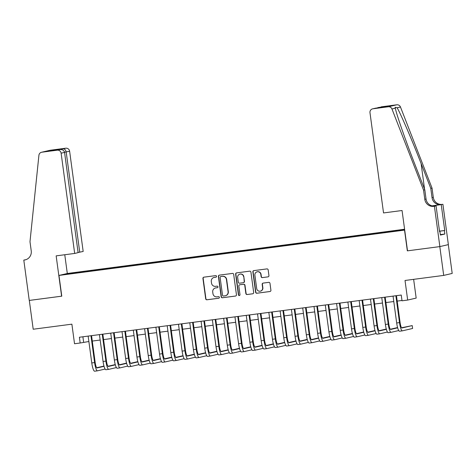 <?xml version="1.0" encoding="UTF-8"?>
<svg xmlns="http://www.w3.org/2000/svg" width="476" height="476" viewBox="0 0 476 476"><rect width="100%" height="100%" fill="white"/><g stroke="black" fill="none" stroke-linecap="round" stroke-linejoin="round"><path stroke-width="0.71" d="M216.55 276.312A0.797 0.779 -103.1 0 0 215.664 275.622L203.889 277.169A1.142 1.119 -103.1 0 0 202.931 278.442L205.686 298.797A1.142 1.119 -103.1 0 0 206.947 299.785L218.722 298.244A0.797 0.779 -103.1 0 0 219.394 297.345A0.797 0.779 -103.1 0 0 218.508 296.655L216.985 296.857A3.653 3.576 -103.1 0 1 212.95 293.704L212.718 292.008A3.653 3.576 -103.1 0 1 215.777 287.92L217.3 287.724A0.797 0.779 -103.1 0 0 217.972 286.832A0.797 0.779 -103.1 0 0 217.086 286.141L215.563 286.338A3.653 3.576 -103.1 0 1 211.528 283.184L211.296 281.489A3.653 3.576 -103.1 0 1 214.355 277.407L215.878 277.205A0.797 0.779 -103.1 0 0 216.55 276.312M404.6 229.313L399.001 230.128L404.618 229.432M267.982 276.877A1.142 1.119 -103.1 0 0 268.94 275.598L268.166 269.886A1.142 1.119 -103.1 0 0 266.905 268.904L253.821 270.618A1.142 1.119 -103.1 0 0 252.869 271.897L255.618 292.252A1.142 1.119 -103.1 0 0 256.879 293.24L269.963 291.52A1.142 1.119 -103.1 0 0 270.915 290.247L269.987 283.345A1.142 1.119 -103.1 0 0 268.726 282.363L263.127 283.095A1.142 1.119 -103.1 0 0 262.169 284.374L262.633 287.796A3.052 2.993 -103.1 0 1 260.36 291.157A3.052 2.993 -103.1 0 1 256.701 288.569L254.892 275.17A3.052 2.993 -103.1 0 1 257.165 271.808A3.052 2.993 -103.1 0 1 260.818 274.39L261.122 276.627A1.142 1.119 -103.1 0 0 262.383 277.609L268.19 276.83L262.383 277.609M439.568 231.163L444.733 230.485L444.364 230.574L444.834 234.031L440.401 235.061L439.931 231.604L439.568 231.687L436.075 205.882L434.409 206.269L439.866 246.592L407.337 250.858L404.535 230.116L58.97 275.431L61.779 296.173L29.31 300.427L33.201 329.231L71.882 324.162L74.53 343.749L80.176 343.006L79.397 337.246L401.244 295.043L402.024 300.802L407.67 300.064L416.173 298.089L413.638 279.347M407.337 250.858L439.806 246.604L443.703 275.408L405.022 280.477L407.67 300.064M233.692 274.408A1.142 1.119 -103.1 0 0 232.431 273.426L219.353 275.14A1.142 1.119 -103.1 0 0 218.395 276.413L221.15 296.774A1.142 1.119 -103.1 0 0 222.411 297.756L235.489 296.042A1.142 1.119 -103.1 0 0 236.441 294.769L233.692 274.408M236.59 272.879L249.668 271.165A1.142 1.119 -103.1 0 1 250.929 272.147L253.678 292.508A1.142 1.119 -103.1 0 1 252.726 293.781L247.127 294.519A1.142 1.119 -103.1 0 1 245.866 293.531L244.747 285.273A1.142 1.119 -103.1 0 0 243.486 284.291L239.773 284.779A1.142 1.119 -103.1 0 0 238.821 286.052L239.981 294.65A0.797 0.779 -103.1 0 1 239.386 295.531A0.797 0.779 -103.1 0 1 238.428 294.852L235.632 274.152A1.142 1.119 -103.1 0 1 236.59 272.879A1.142 1.119 -103.1 0 0 235.864 274.099L235.632 274.152M448.309 244.628L452.2 273.432L443.703 275.408M73.239 272.903L80.01 271.927L73.239 272.903M404.588 229.248L67.473 273.456L58.97 275.431M393.569 231.3L393.592 230.943L395.199 230.574L83.514 271.445L81.908 271.814L81.872 272.337M393.592 230.943L404.624 229.497M404.642 229.634L388.493 232.133L76.809 273.004L65.991 274.259L69.484 273.444L81.908 271.814M80.176 343.006L88.875 341.518M92.279 341.072L100.168 340.037M103.572 339.59L111.461 338.555M114.865 338.109L122.754 337.073M126.158 336.627L134.048 335.598M137.451 335.152L145.341 334.116M148.744 333.67L156.634 332.635M160.037 332.188L167.927 331.153M171.33 330.707L179.22 329.672M182.623 329.225L190.513 328.19M193.916 327.744L201.806 326.709M205.21 326.262L213.099 325.227M216.503 324.781L224.392 323.751M227.796 323.305L235.685 322.27M239.089 321.824L246.979 320.788M250.382 320.342L258.272 319.307M261.675 318.86L269.565 317.825M272.968 317.379L280.858 316.344M284.261 315.897L292.151 314.862M295.554 314.416L303.444 313.381M306.847 312.934L314.737 311.905M318.141 311.453L326.03 310.423M329.434 309.977L337.317 308.942M340.727 308.496L348.61 307.46M352.02 307.014L359.904 305.979M363.313 305.532L371.197 304.497M374.606 304.051L382.49 303.016M385.899 302.569L393.783 301.534M397.192 301.088L401.976 300.463M82.889 336.788L83.621 342.208M83.603 272.111L83.514 271.445M69.793 273.76L69.484 273.444M216.062 277.157L214.587 277.353A3.653 3.576 -103.1 0 0 214.248 277.413L214.016 277.466M215.438 287.986L215.67 287.932A3.653 3.576 -103.1 0 1 216.009 287.867L217.484 287.677M203.901 277.163A1.142 1.119 -103.1 0 0 203.163 278.389L205.912 298.744A1.142 1.119 -103.1 0 0 207.173 299.731L218.906 298.196M219.359 275.14A1.142 1.119 -103.1 0 0 218.627 276.36L221.376 296.721A1.142 1.119 -103.1 0 0 222.637 297.702L235.489 296.042M220.781 276.562A0.797 0.779 -103.1 0 0 220.114 277.454L222.53 295.322A0.797 0.779 -103.1 0 0 223.417 296.012L225.023 295.804A3.653 3.576 -103.1 0 0 228.081 291.717L226.427 279.507A3.653 3.576 -103.1 0 0 222.393 276.354L221.013 276.508A0.797 0.779 -103.1 0 0 220.87 276.544M225.356 295.745L225.588 295.691A3.653 3.576 -103.1 0 0 228.307 291.669L228.081 291.717M221.013 276.508L222.619 276.3A3.653 3.576 -103.1 0 1 226.659 279.454L228.307 291.669M252.726 293.781L247.127 294.519M239.672 284.797L239.898 284.743A1.142 1.119 -103.1 0 1 240.005 284.725L243.718 284.237A1.142 1.119 -103.1 0 1 244.979 285.219L246.098 293.478A1.142 1.119 -103.1 0 0 247.359 294.465M235.864 274.099L238.66 294.799A0.797 0.779 -103.1 0 0 239.499 295.495M243.593 276.711A3.052 2.993 -103.1 0 0 239.934 274.122A3.052 2.993 -103.1 0 0 237.661 277.484L238.297 282.209A1.142 1.119 -103.1 0 0 239.559 283.19L243.272 282.708A1.142 1.119 -103.1 0 0 244.23 281.429L243.819 276.657A3.052 2.993 -103.1 0 0 240.166 274.069L239.934 274.122M243.504 282.655A1.142 1.119 -103.1 0 0 244.462 281.375L244.23 281.429M243.819 276.657L244.462 281.375M257.165 271.808L257.391 271.754A3.052 2.993 -103.1 0 1 261.05 274.337L261.354 276.574A1.142 1.119 -103.1 0 0 262.615 277.556M260.36 291.157L260.586 291.104A3.052 2.993 -103.1 0 0 262.865 287.742L262.633 287.796M263.139 283.095A1.142 1.119 -103.1 0 0 262.401 284.321L262.865 287.742M253.833 270.618A1.142 1.119 -103.1 0 0 253.095 271.844L255.85 292.199A1.142 1.119 -103.1 0 0 257.111 293.186L270.184 291.473M97.419 370.834L94.664 371.197A8.723 1.761 -97.5 0 1 94.629 371.203A8.723 1.761 -97.5 0 1 91.773 362.956L88.143 336.098M105.107 369.055L97.491 370.822A8.723 1.761 -97.5 0 1 97.455 370.828A8.723 1.761 -97.5 0 1 94.599 362.581L90.97 335.729M91.547 335.651L95.17 362.45A5.813 1.172 82.5 0 0 97.074 367.948A5.813 1.172 82.5 0 0 97.098 367.942L104.042 366.33M96.711 367.746L103.964 366.062M439.634 231.639L439.449 230.271M78.088 252.476L83.175 251.465L69.621 151.219L64.528 152.237M79.742 252.262L66.188 152.022C65.736 149.952 64.677 148.893 63.022 148.845L65.765 148.209L50.349 150.232L41.852 152.207A3.487 3.415 -103.1 0 0 38.919 155.265L29.988 241.707L31.237 250.923A8.14 7.973 76.9 0 1 24.419 260.027L23.8 260.11L29.25 300.433L61.773 296.155M61.606 296.191L56.156 255.868L74.672 253.44L61.124 153.195A3.487 3.415 -103.1 0 0 57.269 150.184L41.852 152.207M23.8 260.11L25.996 259.652M67.306 273.498L64.766 254.737M74.672 253.44L78.106 252.637L64.557 152.397L61.124 153.195M41.531 152.266L50.028 150.291A3.487 3.415 76.9 0 1 50.349 150.232M65.765 148.209A3.487 3.415 76.9 0 1 69.621 151.219M25.799 259.717A8.14 7.973 76.9 0 1 25.68 259.735L24.419 260.027M57.269 150.184L60.095 149.535L50.801 150.755M50.718 150.767L60.012 149.547C62.499 149.404 64.016 150.351 64.557 152.397M50.64 150.773L53.645 150.077L54.734 150.237M407.51 250.834L402.059 210.511L383.537 212.939L369.983 112.699A3.487 3.415 -103.1 0 1 372.904 108.796L388.321 106.773L396.817 104.797A3.487 3.415 76.9 0 1 400.465 106.999L432.047 188.127L433.291 197.344A8.14 7.973 -103.1 0 0 442.287 204.371L442.912 204.293L448.362 244.616L439.866 246.592M432.047 188.127L430.792 188.419L421.105 163.542C411.907 139.748 400.572 113.419 397.103 107.778L395.128 107.261L395.324 108.189C396.454 114.377 405.802 141.17 415.12 164.934L424.806 189.811L426.05 199.028A8.14 7.973 -103.1 0 0 435.046 206.054L434.409 206.269M424.806 189.811L423.551 190.102L424.794 199.319A8.14 7.973 -103.1 0 0 433.791 206.346M431.988 205.852L441.032 204.662A8.14 7.973 -103.1 0 1 432.035 197.635L430.792 188.419M381.401 106.82L381.08 106.88A3.487 3.415 76.9 0 1 381.401 106.82L396.817 104.797M395.324 108.189L391.962 108.974L423.551 190.102M442.912 204.293L432.089 205.876M444.733 230.485L441.246 204.68M434.249 206.12L436.075 205.882M391.962 108.974A3.487 3.415 -103.1 0 0 388.321 106.773M444.364 230.574L439.574 231.199M439.562 231.651L439.931 231.604M444.834 234.031L440.342 234.62M378.271 107.534L377.111 107.969M378.658 107.457L388.029 106.231L384.864 106.951M388.029 106.231L384.917 106.945M385.024 106.927L372.583 108.855M108.712 369.352L105.958 369.715A8.723 1.761 -97.5 0 1 105.922 369.721A8.723 1.761 -97.5 0 1 103.066 361.474L99.436 334.622M116.4 367.573L108.784 369.346A8.723 1.761 -97.5 0 1 108.748 369.352A8.723 1.761 -97.5 0 1 105.892 361.105L102.257 334.247M102.84 334.176L106.463 360.969A5.813 1.172 82.5 0 0 108.367 366.466A5.813 1.172 82.5 0 0 108.391 366.46L115.335 364.848M108.004 366.27L115.257 364.58M120.006 367.871L117.251 368.234A8.723 1.761 -97.5 0 1 117.215 368.24A8.723 1.761 -97.5 0 1 114.359 359.993L110.729 333.14M127.693 366.092L120.077 367.865A8.723 1.761 -97.5 0 1 120.041 367.871A8.723 1.761 -97.5 0 1 117.185 359.624L113.55 332.772M114.133 332.694L117.756 359.487A5.813 1.172 82.5 0 0 119.66 364.985A5.813 1.172 82.5 0 0 119.684 364.985L126.628 363.367M119.297 364.789L126.551 363.099M131.299 366.389L128.544 366.752A8.723 1.761 -97.5 0 1 128.508 366.758A8.723 1.761 -97.5 0 1 125.652 358.511L122.023 331.659M138.986 364.61L131.37 366.383A8.723 1.761 -97.5 0 1 131.334 366.389A8.723 1.761 -97.5 0 1 128.478 358.142L124.843 331.29M125.426 331.213L129.05 358.006A5.813 1.172 82.5 0 0 130.954 363.503A5.813 1.172 82.5 0 0 130.977 363.503L137.921 361.885M130.591 363.307L137.844 361.617M142.592 364.908L139.837 365.27A8.723 1.761 -97.5 0 1 139.801 365.276A8.723 1.761 -97.5 0 1 136.945 357.03L133.316 330.177M150.279 363.128L142.657 364.902A8.723 1.761 -97.5 0 1 142.627 364.908A8.723 1.761 -97.5 0 1 139.771 356.661L136.136 329.808M136.719 329.731L140.343 356.524A5.813 1.172 82.5 0 0 142.247 362.028A5.813 1.172 82.5 0 0 142.27 362.022L149.214 360.409M141.884 361.825L149.137 360.136M153.885 363.432L151.13 363.789A8.723 1.761 -97.5 0 1 151.094 363.795A8.723 1.761 -97.5 0 1 148.238 355.548L144.609 328.696M161.572 361.647L153.95 363.42A8.723 1.761 -97.5 0 1 153.921 363.426A8.723 1.761 -97.5 0 1 151.065 355.179L147.429 328.327M148.012 328.25L151.636 355.048A5.813 1.172 82.5 0 0 153.54 360.546A5.813 1.172 82.5 0 0 153.564 360.54L160.507 358.928M153.177 360.344L160.43 358.66M165.178 361.95L162.423 362.307A8.723 1.761 -97.5 0 1 162.387 362.313A8.723 1.761 -97.5 0 1 159.531 354.067L155.902 327.214M172.865 360.171L165.243 361.938A8.723 1.761 -97.5 0 1 165.214 361.944A8.723 1.761 -97.5 0 1 162.358 353.698L158.722 326.845M159.305 326.768L162.929 353.567A5.813 1.172 82.5 0 0 164.833 359.065A5.813 1.172 82.5 0 0 164.857 359.059L171.8 357.446M164.464 358.862L171.723 357.178M176.471 360.469L173.716 360.832A8.723 1.761 -97.5 0 1 173.68 360.838A8.723 1.761 -97.5 0 1 170.825 352.585L167.195 325.733M184.158 358.69L176.536 360.457A8.723 1.761 -97.5 0 1 176.507 360.463A8.723 1.761 -97.5 0 1 173.645 352.216L170.015 325.364M170.598 325.286L174.222 352.085A5.813 1.172 82.5 0 0 176.126 357.583A5.813 1.172 82.5 0 0 176.15 357.577L183.093 355.965M175.757 357.381L183.016 355.697M187.764 358.987L185.009 359.35A8.723 1.761 -97.5 0 1 184.974 359.356A8.723 1.761 -97.5 0 1 182.118 351.11L178.488 324.251M195.452 357.208L187.83 358.975A8.723 1.761 -97.5 0 1 187.8 358.981A8.723 1.761 -97.5 0 1 184.938 350.735L181.308 323.882M181.891 323.805L185.515 350.604A5.813 1.172 82.5 0 0 187.419 356.102A5.813 1.172 82.5 0 0 187.443 356.096L194.386 354.483M187.05 355.899L194.309 354.215M199.057 357.506L196.302 357.869A8.723 1.761 -97.5 0 1 196.267 357.875A8.723 1.761 -97.5 0 1 193.411 349.628L189.781 322.776M206.745 355.727L199.123 357.5A8.723 1.761 -97.5 0 1 199.093 357.506A8.723 1.761 -97.5 0 1 196.231 349.259L192.601 322.401M193.185 322.329L196.808 349.122A5.813 1.172 82.5 0 0 198.712 354.62A5.813 1.172 82.5 0 0 198.736 354.614L205.68 353.002M198.343 354.424L205.602 352.734M210.35 356.024L207.595 356.387A8.723 1.761 -97.5 0 1 207.56 356.393A8.723 1.761 -97.5 0 1 204.704 348.146L201.074 321.294M218.038 354.245L210.416 356.018A8.723 1.761 -97.5 0 1 210.386 356.024A8.723 1.761 -97.5 0 1 207.524 347.777L203.895 320.925M204.478 320.848L208.101 347.641A5.813 1.172 82.5 0 0 210.005 353.138A5.813 1.172 82.5 0 0 210.029 353.138L216.973 351.52M209.636 352.942L216.895 351.252M221.643 354.543L218.889 354.906A8.723 1.761 -97.5 0 1 218.853 354.912A8.723 1.761 -97.5 0 1 215.997 346.665L212.367 319.812M229.331 352.764L221.709 354.537A8.723 1.761 -97.5 0 1 221.673 354.543A8.723 1.761 -97.5 0 1 218.817 346.296L215.188 319.444M215.771 319.366L219.394 346.159A5.813 1.172 82.5 0 0 221.298 351.657A5.813 1.172 82.5 0 0 221.322 351.657L228.266 350.038M220.929 351.461L228.188 349.771M232.937 353.061L230.182 353.424A8.723 1.761 -97.5 0 1 230.146 353.43A8.723 1.761 -97.5 0 1 227.29 345.183L223.66 318.331M240.624 351.282L233.002 353.055A8.723 1.761 -97.5 0 1 232.966 353.061A8.723 1.761 -97.5 0 1 230.11 344.814L226.481 317.962M227.064 317.885L230.687 344.678A5.813 1.172 82.5 0 0 232.591 350.181A5.813 1.172 82.5 0 0 232.615 350.175L239.559 348.563M232.223 349.979L239.482 348.289M244.23 351.585L241.475 351.942A8.723 1.761 -97.5 0 1 241.439 351.948A8.723 1.761 -97.5 0 1 238.583 343.702L234.954 316.849M251.917 349.8L244.295 351.574A8.723 1.761 -97.5 0 1 244.259 351.58A8.723 1.761 -97.5 0 1 241.403 343.333L237.774 316.48M238.357 316.403L241.981 343.202A5.813 1.172 82.5 0 0 243.885 348.7A5.813 1.172 82.5 0 0 243.908 348.694L250.852 347.081M243.516 348.497L250.775 346.814M255.523 350.104L252.768 350.461A8.723 1.761 -97.5 0 1 252.732 350.467A8.723 1.761 -97.5 0 1 249.876 342.22L246.247 315.368M263.21 348.319L255.588 350.092A8.723 1.761 -97.5 0 1 255.552 350.098A8.723 1.761 -97.5 0 1 252.696 341.851L249.067 314.999M249.65 314.922L253.274 341.72A5.813 1.172 82.5 0 0 255.178 347.218A5.813 1.172 82.5 0 0 255.201 347.212L262.139 345.6M254.809 347.016L262.068 345.332M266.816 348.622L264.061 348.985A8.723 1.761 -97.5 0 1 264.025 348.991A8.723 1.761 -97.5 0 1 261.169 340.739L257.54 313.886M274.503 346.843L266.881 348.61A8.723 1.761 -97.5 0 1 266.846 348.616A8.723 1.761 -97.5 0 1 263.99 340.37L260.36 313.517M260.943 313.44L264.567 340.239A5.813 1.172 82.5 0 0 266.471 345.737A5.813 1.172 82.5 0 0 266.495 345.731L273.432 344.118M266.102 345.534L273.361 343.85M278.103 347.141L275.354 347.504A8.723 1.761 -97.5 0 1 275.318 347.51A8.723 1.761 -97.5 0 1 272.462 339.263L268.833 312.405M285.796 345.362L278.174 347.129A8.723 1.761 -97.5 0 1 278.139 347.135A8.723 1.761 -97.5 0 1 275.283 338.888L271.653 312.036M272.236 311.958L275.86 338.757A5.813 1.172 82.5 0 0 277.764 344.255A5.813 1.172 82.5 0 0 277.788 344.249L284.725 342.637M277.395 344.053L284.654 342.369M289.396 345.659L286.647 346.022A8.723 1.761 -97.5 0 1 286.611 346.028A8.723 1.761 -97.5 0 1 283.755 337.781L280.126 310.929M297.089 343.88L289.467 345.653A8.723 1.761 -97.5 0 1 289.432 345.659A8.723 1.761 -97.5 0 1 286.576 337.413L282.946 310.554M283.529 310.483L287.153 337.276A5.813 1.172 82.5 0 0 289.057 342.774A5.813 1.172 82.5 0 0 289.081 342.768L296.018 341.155M288.688 342.577L295.947 340.887M300.689 344.178L297.94 344.541A8.723 1.761 -97.5 0 1 297.905 344.547A8.723 1.761 -97.5 0 1 295.049 336.3L291.413 309.448M308.383 342.399L300.761 344.172A8.723 1.761 -97.5 0 1 300.725 344.178A8.723 1.761 -97.5 0 1 297.869 335.931L294.239 309.073M294.822 309.001L298.446 335.794A5.813 1.172 82.5 0 0 300.35 341.292A5.813 1.172 82.5 0 0 300.374 341.292L307.312 339.674M299.981 341.096L307.24 339.406M311.982 342.696L309.233 343.059A8.723 1.761 -97.5 0 1 309.198 343.065A8.723 1.761 -97.5 0 1 306.342 334.818L302.706 307.966M319.676 340.917L312.054 342.69A8.723 1.761 -97.5 0 1 312.018 342.696A8.723 1.761 -97.5 0 1 309.162 334.45L305.532 307.597M306.116 307.52L309.739 334.313A5.813 1.172 82.5 0 0 311.643 339.81A5.813 1.172 82.5 0 0 311.667 339.81L318.605 338.192M311.274 339.614L318.533 337.924M323.275 341.215L320.526 341.578A8.723 1.761 -97.5 0 1 320.491 341.584A8.723 1.761 -97.5 0 1 317.635 333.337L313.999 306.485M330.969 339.436L323.347 341.209A8.723 1.761 -97.5 0 1 323.311 341.215A8.723 1.761 -97.5 0 1 320.455 332.968L316.826 306.116M317.409 306.038L321.032 332.831A5.813 1.172 82.5 0 0 322.936 338.335A5.813 1.172 82.5 0 0 322.96 338.329L329.898 336.716M322.567 338.133L329.826 336.443M334.568 339.739L331.814 340.096A8.723 1.761 -97.5 0 1 331.784 340.102A8.723 1.761 -97.5 0 1 328.928 331.855L325.292 305.003M342.262 337.954L334.64 339.727A8.723 1.761 -97.5 0 1 334.604 339.733A8.723 1.761 -97.5 0 1 331.748 331.486L328.119 304.634M328.702 304.557L332.325 331.355A5.813 1.172 82.5 0 0 334.229 336.853A5.813 1.172 82.5 0 0 334.253 336.847L341.191 335.235M333.86 336.651L341.119 334.967M345.862 338.257L343.107 338.615A8.723 1.761 -97.5 0 1 343.077 338.62A8.723 1.761 -97.5 0 1 340.221 330.374L336.586 303.521M353.555 336.472L345.933 338.246A8.723 1.761 -97.5 0 1 345.897 338.252A8.723 1.761 -97.5 0 1 343.041 330.005L339.412 303.152M339.995 303.075L343.618 329.874A5.813 1.172 82.5 0 0 345.522 335.372A5.813 1.172 82.5 0 0 345.54 335.366L352.484 333.753M345.154 335.169L352.413 333.486M357.155 336.776L354.4 337.139A8.723 1.761 -97.5 0 1 354.37 337.145A8.723 1.761 -97.5 0 1 351.514 328.892L347.879 302.04M364.848 334.997L357.226 336.764A8.723 1.761 -97.5 0 1 357.19 336.77A8.723 1.761 -97.5 0 1 354.334 328.523L350.705 301.671M351.288 301.594L354.912 328.392A5.813 1.172 82.5 0 0 356.816 333.89A5.813 1.172 82.5 0 0 356.833 333.884L363.777 332.272M356.447 333.688L363.706 332.004M368.448 335.294L365.693 335.657A8.723 1.761 -97.5 0 1 365.663 335.663A8.723 1.761 -97.5 0 1 362.801 327.417L359.172 300.558M376.135 333.515L368.519 335.282A8.723 1.761 -97.5 0 1 368.483 335.288A8.723 1.761 -97.5 0 1 365.627 327.042L361.998 300.189M362.581 300.112L366.205 326.911A5.813 1.172 82.5 0 0 368.109 332.409A5.813 1.172 82.5 0 0 368.127 332.403L375.07 330.79M367.74 332.206L374.999 330.522M379.741 333.813L376.986 334.176A8.723 1.761 -97.5 0 1 376.956 334.182A8.723 1.761 -97.5 0 1 374.094 325.935L370.465 299.083M387.428 332.034L379.812 333.807A8.723 1.761 -97.5 0 1 379.777 333.813A8.723 1.761 -97.5 0 1 376.921 325.56L373.291 298.708M373.874 298.636L377.492 325.429A5.813 1.172 82.5 0 0 379.402 330.927A5.813 1.172 82.5 0 0 379.42 330.921L386.363 329.309M379.033 330.731L386.292 329.041M391.034 332.331L388.279 332.694A8.723 1.761 -97.5 0 1 388.249 332.7A8.723 1.761 -97.5 0 1 385.387 324.453L381.758 297.601M398.721 330.552L391.105 332.325A8.723 1.761 -97.5 0 1 391.07 332.331A8.723 1.761 -97.5 0 1 388.214 324.085L384.584 297.226M385.167 297.155L388.785 323.948A5.813 1.172 82.5 0 0 390.695 329.446A5.813 1.172 82.5 0 0 390.713 329.446L397.656 327.827M390.326 329.249L397.585 327.559M402.327 330.85L399.572 331.213A8.723 1.761 -97.5 0 1 399.542 331.219A8.723 1.761 -97.5 0 1 396.681 322.972L393.051 296.12M396.46 295.673L400.078 322.466A5.813 1.172 82.5 0 0 401.982 327.964A5.813 1.172 82.5 0 0 402.006 327.964L412.216 325.59L412.609 328.47L402.398 330.844A8.723 1.761 -97.5 0 1 402.363 330.85A8.723 1.761 -97.5 0 1 399.507 322.603L395.877 295.751M412.216 325.59L401.619 327.768M91.773 362.956L94.599 362.581M53.645 150.077L63.022 148.845M426.05 199.028L424.794 199.319M432.035 197.635L433.291 197.344M375.647 108.159L372.904 108.796M400.465 106.999L397.103 107.778M441.032 204.662L442.287 204.371M421.105 163.542L424.574 189.222M103.066 361.474L105.892 361.105M114.359 359.993L117.185 359.624M125.652 358.511L128.478 358.142M136.945 357.03L139.771 356.661M148.238 355.548L151.065 355.179M159.531 354.067L162.358 353.698M170.825 352.585L173.645 352.216M182.118 351.11L184.938 350.735M193.411 349.628L196.231 349.259M204.704 348.146L207.524 347.777M215.997 346.665L218.817 346.296M227.29 345.183L230.11 344.814M238.583 343.702L241.403 343.333M249.876 342.22L252.696 341.851M261.169 340.739L263.99 340.37M272.462 339.263L275.283 338.888M283.755 337.781L286.576 337.413M295.049 336.3L297.869 335.931M306.342 334.818L309.162 334.45M317.635 333.337L320.455 332.968M328.928 331.855L331.748 331.486M340.221 330.374L343.041 330.005M351.514 328.892L354.334 328.523M362.801 327.417L365.627 327.042M374.094 325.935L376.921 325.56M385.387 324.453L388.214 324.085M396.681 322.972L399.507 322.603M94.629 371.203L97.455 370.828M375.594 108.165L384.971 106.933M105.922 369.721L108.748 369.352M117.215 368.24L120.041 367.871M128.508 366.758L131.334 366.389M139.801 365.276L142.627 364.908M151.094 363.795L153.921 363.426M162.387 362.313L165.214 361.944M173.68 360.838L176.507 360.463M184.974 359.356L187.8 358.981M196.267 357.875L199.093 357.506M207.56 356.393L210.386 356.024M218.853 354.912L221.673 354.543M230.146 353.43L232.966 353.061M241.439 351.948L244.259 351.58M252.732 350.467L255.552 350.098M264.025 348.991L266.846 348.616M275.318 347.51L278.139 347.135M286.611 346.028L289.432 345.659M297.905 344.547L300.725 344.178M309.198 343.065L312.018 342.696M320.491 341.584L323.311 341.215M331.784 340.102L334.604 339.733M343.077 338.62L345.897 338.252M354.37 337.145L357.19 336.77M365.663 335.663L368.483 335.288M376.956 334.182L379.777 333.813M388.249 332.7L391.07 332.331M399.542 331.219L402.363 330.85"/></g></svg>
